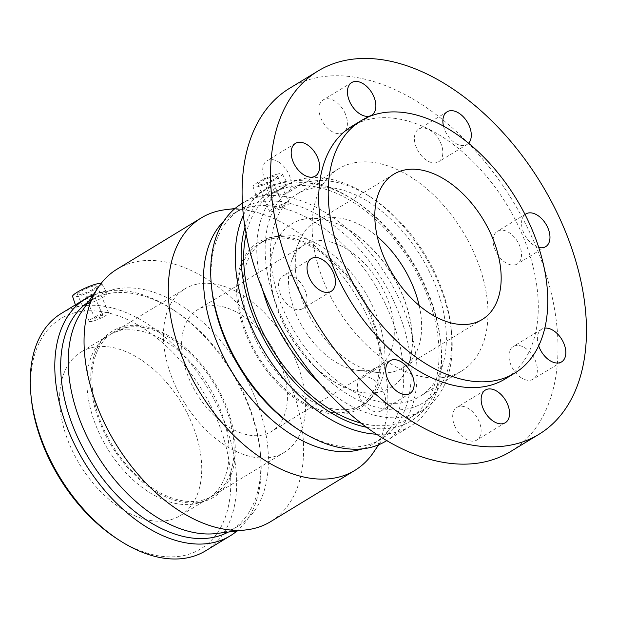 <?xml version="1.0" encoding="UTF-8"?>
<svg xmlns="http://www.w3.org/2000/svg" width="617" height="617" viewBox="0 0 617 617"><rect width="100%" height="100%" fill="white"/><g stroke="black" fill="none" stroke-linecap="round" stroke-linejoin="round"><path stroke-width="0.46" stroke-dasharray="3.08 2.31" d="M280.157 163.019A19.135 11.893 58.7 0 0 266.991 160.682A19.135 11.893 58.7 0 0 266.775 183.21A19.135 11.893 58.7 0 0 286.882 193.376A19.135 11.893 58.7 0 0 290.63 179.462A19.135 11.893 58.7 0 0 280.157 163.019M285.27 274.981A19.135 11.893 58.7 0 0 282.848 275.93A19.135 11.893 58.7 0 0 282.632 298.458A19.135 11.893 58.7 0 0 302.739 308.623A19.135 11.893 58.7 0 0 303.973 287.908A19.135 11.893 58.7 0 0 285.27 274.981M357.629 383.99A19.135 11.893 58.7 0 0 364.508 404.96A19.135 11.893 58.7 0 0 381.422 410.791A19.135 11.893 58.7 0 0 381.638 388.263A19.135 11.893 58.7 0 0 361.531 378.098A19.135 11.893 58.7 0 0 357.629 383.99M454.829 426.2A19.135 11.893 58.7 0 0 476.841 440.037A19.135 11.893 58.7 0 0 477.057 417.508A19.135 11.893 58.7 0 0 456.95 407.343A19.135 11.893 58.7 0 0 454.829 426.2M519.946 376.879A19.135 11.893 58.7 0 0 533.103 379.216A19.135 11.893 58.7 0 0 533.319 356.688A19.135 11.893 58.7 0 0 513.213 346.523A19.135 11.893 58.7 0 0 509.472 360.436A19.135 11.893 58.7 0 0 519.946 376.879M538.687 345.836A19.135 11.893 -121.3 0 1 541.672 329.208A19.135 11.893 -121.3 0 1 544.819 328.144M514.825 264.917A19.135 11.893 58.7 0 0 517.254 263.968A19.135 11.893 58.7 0 0 517.47 241.44A19.135 11.893 58.7 0 0 497.364 231.275A19.135 11.893 58.7 0 0 496.13 251.991A19.135 11.893 58.7 0 0 514.825 264.917M538.734 247.432A19.135 11.893 -121.3 0 1 523.509 232.385A19.135 11.893 -121.3 0 1 525.044 214.5M442.474 155.908A19.135 11.893 58.7 0 0 435.587 134.938A19.135 11.893 58.7 0 0 418.681 129.107A19.135 11.893 58.7 0 0 418.465 151.635A19.135 11.893 58.7 0 0 438.571 161.801A19.135 11.893 58.7 0 0 442.474 155.908M468.573 143.237A19.135 11.893 -121.3 0 1 467.023 144.486A19.135 11.893 -121.3 0 1 443.484 126.123M345.265 113.698A19.135 11.893 58.7 0 0 323.254 99.861A19.135 11.893 58.7 0 0 323.038 122.39A19.135 11.893 58.7 0 0 343.145 132.555A19.135 11.893 58.7 0 0 345.265 113.698M309.094 181.73A125.598 78.074 -121.3 0 1 371.658 197.756A125.598 78.074 -121.3 0 1 451.104 328.352A125.598 78.074 -121.3 0 1 382.995 408.732A125.598 78.074 -121.3 0 1 272.93 295.088A125.598 78.074 -121.3 0 1 309.094 181.73M319.089 382.717A131.506 81.745 58.7 0 0 422.846 410.012A131.506 81.745 58.7 0 0 451.513 332.316A131.506 81.745 58.7 0 0 368.318 195.574A131.506 81.745 58.7 0 0 302.816 178.791A131.506 81.745 58.7 0 0 286.149 185.308A131.506 81.745 58.7 0 0 262.688 290.005M311.94 188.27A118.356 73.57 -121.3 0 1 427.604 268.21A118.356 73.57 -121.3 0 1 419.969 396.369A118.356 73.57 -121.3 0 1 295.605 333.488A118.356 73.57 -121.3 0 1 296.939 194.139A118.356 73.57 -121.3 0 1 311.94 188.27M246.129 234.067A131.506 81.745 -121.3 0 1 273.03 193.291A131.506 81.745 -121.3 0 1 289.697 186.774A131.506 81.745 -121.3 0 1 418.218 275.591A131.506 81.745 -121.3 0 1 409.727 417.994A131.506 81.745 -121.3 0 1 361.153 423.131M303.78 219.166A95.674 59.471 -121.3 0 1 397.279 283.774A95.674 59.471 -121.3 0 1 391.109 387.376A95.674 59.471 -121.3 0 1 290.576 336.55A95.674 59.471 -121.3 0 1 291.656 223.902A95.674 59.471 -121.3 0 1 303.78 219.166M303.633 219.251A95.674 59.471 -121.3 0 1 397.14 283.866A95.674 59.471 -121.3 0 1 390.962 387.461A95.674 59.471 -121.3 0 1 290.43 336.635A95.674 59.471 -121.3 0 1 291.517 223.994A95.674 59.471 -121.3 0 1 303.633 219.251M206.533 306.271A71.225 44.27 -121.3 0 1 276.138 354.366A71.225 44.27 -121.3 0 1 271.542 431.491A71.225 44.27 -121.3 0 1 196.7 393.654A71.225 44.27 -121.3 0 1 197.509 309.796A71.225 44.27 -121.3 0 1 206.533 306.271M313.39 241.262A71.225 44.27 -121.3 0 1 382.995 289.365A71.225 44.27 -121.3 0 1 378.398 366.49A71.225 44.27 -121.3 0 1 358.546 370.47A71.225 44.27 -121.3 0 1 303.556 328.653A71.225 44.27 -121.3 0 1 291.702 260.59A71.225 44.27 -121.3 0 1 304.366 244.795A71.225 44.27 -121.3 0 1 313.39 241.262M419.167 305.492A85.046 52.861 -121.3 0 1 402.654 367.909A85.046 52.861 -121.3 0 1 378.954 372.66A85.046 52.861 -121.3 0 1 313.297 322.73A85.046 52.861 -121.3 0 1 299.137 241.463A85.046 52.861 -121.3 0 1 314.254 222.598A85.046 52.861 -121.3 0 1 325.028 218.387A85.046 52.861 -121.3 0 1 377.28 236.627M351.713 126.4A147.764 91.848 -121.3 0 1 370.431 119.081A147.764 91.848 -121.3 0 1 514.84 218.873A147.764 91.848 -121.3 0 1 505.3 378.877M289.55 88.316A212.61 132.154 -121.3 0 1 316.49 77.773A212.61 132.154 -121.3 0 1 524.273 221.364A212.61 132.154 -121.3 0 1 510.544 451.582M353.533 162.965A118.356 73.57 -121.3 0 1 469.205 242.905A118.356 73.57 -121.3 0 1 461.562 371.064A118.356 73.57 -121.3 0 1 337.198 308.184A118.356 73.57 -121.3 0 1 338.532 168.834A118.356 73.57 -121.3 0 1 353.533 162.965M92.581 294.186A4.25 0.717 156.5 0 0 88.162 295.859A4.25 0.717 156.5 0 0 85.832 297.61A4.25 0.717 156.5 0 0 90.02 296.576A4.25 0.717 156.5 0 0 93.637 294.216A4.25 0.717 156.5 0 0 92.581 294.186M101.774 315.326A4.25 0.717 156.5 0 0 97.355 316.999A4.25 0.717 156.5 0 0 95.026 318.75A4.25 0.717 156.5 0 0 99.214 317.716A4.25 0.717 156.5 0 0 102.823 315.356A4.25 0.717 156.5 0 0 101.774 315.326M106.039 312.726A10.628 1.797 -23.5 0 1 108.677 312.819A10.628 1.797 -23.5 0 1 99.645 318.704A10.628 1.797 -23.5 0 1 89.18 321.295A10.628 1.797 -23.5 0 1 94.987 316.922A10.628 1.797 -23.5 0 1 106.039 312.726M94.339 285.825A10.628 1.797 156.5 0 0 83.295 290.013A10.628 1.797 156.5 0 0 77.48 294.386A10.628 1.797 156.5 0 0 87.946 291.795A10.628 1.797 156.5 0 0 96.977 285.91A10.628 1.797 156.5 0 0 94.339 285.825M267.346 187.861A4.25 0.717 156.5 0 0 271.765 186.187A4.25 0.717 156.5 0 0 274.095 184.437A4.25 0.717 156.5 0 0 269.907 185.478A4.25 0.717 156.5 0 0 266.297 187.83A4.25 0.717 156.5 0 0 267.346 187.861M276.539 209.001A4.25 0.717 -23.5 0 1 275.483 208.97A4.25 0.717 -23.5 0 1 279.1 206.61A4.25 0.717 -23.5 0 1 283.288 205.577A4.25 0.717 -23.5 0 1 280.959 207.327A4.25 0.717 -23.5 0 1 276.539 209.001M272.274 211.6A10.628 1.797 156.5 0 0 283.319 207.405A10.628 1.797 156.5 0 0 289.134 203.032A10.628 1.797 156.5 0 0 278.668 205.623A10.628 1.797 156.5 0 0 269.637 211.508A10.628 1.797 156.5 0 0 272.274 211.6M260.575 184.699A10.628 1.797 156.5 0 0 271.627 180.503A10.628 1.797 156.5 0 0 277.434 176.13A10.628 1.797 156.5 0 0 266.968 178.722A10.628 1.797 156.5 0 0 257.937 184.606A10.628 1.797 156.5 0 0 260.575 184.699M278.36 173.878A15.942 2.692 156.5 0 0 257.628 182.462A15.942 2.692 156.5 0 0 253.047 186.689A15.942 2.692 156.5 0 0 268.757 182.84A15.942 2.692 156.5 0 0 282.293 173.971A15.942 2.692 156.5 0 0 278.36 173.878M102.198 297.841C105.715 295.589 107.227 293.885 106.71 292.72L102.383 292.281C93.506 294.162 74.688 305.423 75.829 306.186C76.022 306.572 77.372 306.502 79.878 305.97C87.136 304.536 94.571 301.821 102.198 297.841M101.157 283.38A15.942 2.692 -23.5 0 1 101.836 283.758A15.942 2.692 -23.5 0 1 97.285 288.054A15.942 2.692 -23.5 0 1 76.554 296.638A15.942 2.692 -23.5 0 1 72.59 296.469M114.608 332.393L121.688 329.401L126.547 329.91L121.904 329.81L114.608 332.393A95.674 59.471 -121.3 0 0 108.268 335.471L80.935 352.099A95.674 59.471 -121.3 0 1 93.059 347.356A95.674 59.471 -121.3 0 1 186.558 411.971A95.674 59.471 -121.3 0 1 180.38 515.573A95.674 59.471 -121.3 0 1 79.855 464.74A95.674 59.471 -121.3 0 1 80.935 352.099M124.781 326.239A97.27 60.458 -121.3 0 1 223.416 399.284A97.27 60.458 -121.3 0 1 204.127 501.359A97.27 60.458 -121.3 0 1 111.353 445.574A97.27 60.458 -121.3 0 1 104.466 337.545A97.27 60.458 -121.3 0 1 124.781 326.239M126.547 329.91A95.674 59.471 -121.3 0 1 215.996 399.561A95.674 59.471 -121.3 0 1 207.713 498.945A95.674 59.471 -121.3 0 1 198.435 502.986A95.674 59.471 -121.3 0 1 107.188 448.112A95.674 59.471 -121.3 0 1 100.409 341.857A95.674 59.471 -121.3 0 1 108.268 335.471M261.338 192.496C257.898 194.563 256.209 195.867 256.286 196.407C256.487 196.792 257.837 196.715 260.335 196.191C269.59 194.81 289.905 186.126 287.175 182.94L282.841 182.493C275.853 184.552 268.688 187.884 261.338 192.496M244.964 227.311A134.73 83.75 -121.3 0 1 288.286 183.943A134.73 83.75 -121.3 0 1 355.4 201.142A134.73 83.75 -121.3 0 1 440.623 341.24A134.73 83.75 -121.3 0 1 366.614 427.272M243.36 215.325A138.894 86.334 -121.3 0 1 266.259 188.763A138.894 86.334 -121.3 0 1 283.859 181.876A138.894 86.334 -121.3 0 1 353.047 199.607A138.894 86.334 -121.3 0 1 440.908 344.031A138.894 86.334 -121.3 0 1 410.637 426.085A138.894 86.334 -121.3 0 1 376.524 434.206M241.717 203.695A138.894 86.334 -121.3 0 1 259.317 196.808A138.894 86.334 -121.3 0 1 395.057 290.615A138.894 86.334 -121.3 0 1 386.095 441.016M211.731 288.54A134.73 83.75 -121.3 0 1 241.093 208.947A134.73 83.75 -121.3 0 1 258.168 202.268A134.73 83.75 -121.3 0 1 389.836 293.26A134.73 83.75 -121.3 0 1 381.144 439.157A134.73 83.75 -121.3 0 1 296.954 428.638M223.894 221.094A134.73 83.75 -121.3 0 1 233.565 213.528A134.73 83.75 -121.3 0 1 250.633 206.849A134.73 83.75 -121.3 0 1 255.592 206.039A134.73 83.75 -121.3 0 1 375.136 285.108A134.73 83.75 -121.3 0 1 390.391 427.62A134.73 83.75 -121.3 0 1 373.609 443.739A134.73 83.75 -121.3 0 1 362.441 448.844M225.421 209.703A147.764 91.848 -121.3 0 1 356.533 296.422A147.764 91.848 -121.3 0 1 373.262 452.724M117.037 269.166A147.764 91.848 -121.3 0 1 135.763 261.839A147.764 91.848 -121.3 0 1 280.164 361.639A147.764 91.848 -121.3 0 1 270.632 521.635M81.513 311.94A134.73 83.75 -121.3 0 1 98.288 295.828A134.73 83.75 -121.3 0 1 115.356 289.149A134.73 83.75 -121.3 0 1 247.031 380.141A134.73 83.75 -121.3 0 1 238.332 526.031A134.73 83.75 -121.3 0 1 216.312 533.52M88.285 302.006A134.73 83.75 -121.3 0 1 90.761 300.402A134.73 83.75 -121.3 0 1 107.828 293.731A134.73 83.75 -121.3 0 1 174.943 310.922A134.73 83.75 -121.3 0 1 260.166 451.019A134.73 83.75 -121.3 0 1 230.804 530.612A134.73 83.75 -121.3 0 1 228.251 532.07M93.213 294.787A138.894 86.334 -121.3 0 1 103.401 291.656A138.894 86.334 -121.3 0 1 172.59 309.387A138.894 86.334 -121.3 0 1 260.451 453.811A138.894 86.334 -121.3 0 1 236.928 531.013M61.26 313.475A138.894 86.334 -121.3 0 1 78.86 306.587A138.894 86.334 -121.3 0 1 214.6 400.394A138.894 86.334 -121.3 0 1 205.638 550.804M31.274 398.327A134.73 83.75 -121.3 0 1 77.711 312.055A134.73 83.75 -121.3 0 1 228.622 458.932A134.73 83.75 -121.3 0 1 116.497 538.417M125.405 327.673A95.674 59.471 -121.3 0 1 218.904 392.289A95.674 59.471 -121.3 0 1 212.734 495.891A95.674 59.471 -121.3 0 1 112.201 445.065A95.674 59.471 -121.3 0 1 113.281 332.416A95.674 59.471 -121.3 0 1 125.405 327.673M196.923 284.167A95.674 59.471 -121.3 0 1 290.422 348.782A95.674 59.471 -121.3 0 1 284.252 452.384A95.674 59.471 -121.3 0 1 183.719 401.551A95.674 59.471 -121.3 0 1 184.799 288.91A95.674 59.471 -121.3 0 1 196.923 284.167M282.455 235.062A95.674 59.471 -121.3 0 1 368.226 297.533A95.674 59.471 -121.3 0 1 371.488 397.71A95.674 59.471 -121.3 0 1 363.629 404.089A95.674 59.471 -121.3 0 1 263.097 353.263A95.674 59.471 -121.3 0 1 264.184 240.615A95.674 59.471 -121.3 0 1 270.516 237.545L282.455 235.062L270.516 237.545M270.662 237.491A97.27 60.458 -121.3 0 1 361.739 295.983A97.27 60.458 -121.3 0 1 367.431 402.014A97.27 60.458 -121.3 0 1 257.235 356.827A97.27 60.458 -121.3 0 1 267.77 238.201A97.27 60.458 -121.3 0 1 270.662 237.491M271.287 238.926A95.674 59.471 -121.3 0 1 364.786 303.541A95.674 59.471 -121.3 0 1 358.616 407.143A95.674 59.471 -121.3 0 1 258.083 356.317A95.674 59.471 -121.3 0 1 259.163 243.669A95.674 59.471 -121.3 0 1 271.287 238.926M295.45 143.368L266.991 160.682M315.341 176.061L286.882 193.376M311.307 258.616L282.848 275.93M331.198 291.317L302.739 308.623M389.99 360.791L361.531 378.098M409.881 393.484L381.422 410.791M485.409 390.029L456.95 407.343M505.3 422.722L476.841 440.037M541.672 329.208L513.213 346.523M561.563 361.909L533.103 379.216M525.815 213.96L497.364 231.275M545.706 246.653L517.254 263.968M447.132 111.793L418.681 129.107M467.023 144.486L438.571 161.801M351.713 82.555L323.254 99.861M371.604 115.248L343.145 132.555M371.658 197.756L368.318 195.574M451.104 328.352L451.513 332.316M286.149 185.308L273.03 193.291M422.846 410.012L409.727 417.994M304.366 244.795L197.509 309.796M378.398 366.49L271.542 431.491M358.546 370.47L378.954 372.66M291.702 260.59L299.137 241.463M393.793 174.21L314.254 222.598M482.193 319.521L402.654 367.909M338.532 168.834L296.939 194.139M461.562 371.064L419.969 396.369M102.823 315.356L93.637 294.216M95.026 318.75L85.832 297.61M108.677 312.819L96.977 285.91M89.18 321.295L77.48 294.386M266.297 187.83L275.483 208.97M274.095 184.437L283.288 205.577M257.937 184.606L269.637 211.508M277.434 176.13L289.134 203.032M75.39 304.875L75.829 306.186M101.836 283.758L106.718 292.72M198.435 502.986L204.127 501.359M100.409 341.857L104.466 337.545M253.047 186.689L256.286 196.407M282.293 173.971L287.175 182.94M355.4 201.142L353.047 199.607M440.623 341.24L440.908 344.031M266.259 188.763L242.381 203.286M410.637 426.085L386.759 440.615M241.093 208.947L233.565 213.528M381.144 439.157L373.609 443.739M255.592 206.039L234.969 208.546M390.391 427.62L378.684 444.78M98.288 295.828L90.761 300.402M238.332 526.031L230.804 530.612M174.943 310.922L172.59 309.387M260.166 451.019L260.451 453.811M207.713 498.945L180.38 515.573M184.799 288.91L113.281 332.416M284.252 452.384L212.734 495.891M272.166 236.943L267.77 238.201M371.488 397.71L367.431 402.014M264.184 240.615L259.163 243.669M363.629 404.089L358.616 407.143"/><path stroke-width="0.93" d="M308.608 145.712A19.135 11.893 -121.3 0 1 319.089 162.155A19.135 11.893 -121.3 0 1 315.341 176.061A19.135 11.893 -121.3 0 1 295.235 165.896A19.135 11.893 -121.3 0 1 295.45 143.368A19.135 11.893 -121.3 0 1 308.608 145.712M313.729 257.667A19.135 11.893 -121.3 0 1 332.432 270.593A19.135 11.893 -121.3 0 1 331.198 291.317A19.135 11.893 -121.3 0 1 311.091 281.144A19.135 11.893 -121.3 0 1 311.307 258.616A19.135 11.893 -121.3 0 1 313.729 257.667M386.08 366.683A19.135 11.893 -121.3 0 1 389.99 360.791A19.135 11.893 -121.3 0 1 410.097 370.956A19.135 11.893 -121.3 0 1 409.881 393.484A19.135 11.893 -121.3 0 1 392.967 387.653A19.135 11.893 -121.3 0 1 386.08 366.683M483.288 408.886A19.135 11.893 -121.3 0 1 485.409 390.029A19.135 11.893 -121.3 0 1 505.516 400.194A19.135 11.893 -121.3 0 1 505.3 422.722A19.135 11.893 -121.3 0 1 483.288 408.886M544.819 328.144A19.135 11.893 -121.3 0 1 563.051 341.687A19.135 11.893 -121.3 0 1 561.563 361.909A19.135 11.893 -121.3 0 1 548.405 359.564A19.135 11.893 -121.3 0 1 538.687 345.836M525.044 214.5A19.135 11.893 -121.3 0 1 525.815 213.96A19.135 11.893 -121.3 0 1 545.922 224.125A19.135 11.893 -121.3 0 1 545.706 246.653A19.135 11.893 -121.3 0 1 543.284 247.602A19.135 11.893 -121.3 0 1 538.734 247.432M443.484 126.123A19.135 11.893 -121.3 0 1 447.132 111.793A19.135 11.893 -121.3 0 1 464.046 117.623A19.135 11.893 -121.3 0 1 470.933 138.594A19.135 11.893 -121.3 0 1 468.573 143.237M373.725 96.391A19.135 11.893 -121.3 0 1 371.604 115.248A19.135 11.893 -121.3 0 1 351.497 105.083A19.135 11.893 -121.3 0 1 351.713 82.555A19.135 11.893 -121.3 0 1 373.725 96.391M262.688 290.005A131.506 81.745 58.7 0 0 319.089 382.717M361.153 423.131A131.506 81.745 -121.3 0 1 246.129 234.067M377.28 236.627A85.046 52.861 -121.3 0 1 419.167 305.492M404.567 169.999A85.046 52.861 -121.3 0 1 487.677 227.434A85.046 52.861 -121.3 0 1 482.193 319.521A85.046 52.861 -121.3 0 1 392.828 274.341A85.046 52.861 -121.3 0 1 393.793 174.21A85.046 52.861 -121.3 0 1 404.567 169.999M379.918 113.304A147.764 91.848 -121.3 0 1 524.327 213.104A147.764 91.848 -121.3 0 1 514.786 373.108A147.764 91.848 -121.3 0 1 359.526 294.602A147.764 91.848 -121.3 0 1 361.192 120.631A147.764 91.848 -121.3 0 1 379.918 113.304M514.786 373.108L505.3 378.877A147.764 91.848 -121.3 0 1 350.04 300.371A147.764 91.848 -121.3 0 1 351.713 126.4L361.192 120.631M344.949 60.466A212.61 132.154 -121.3 0 1 552.724 204.057A212.61 132.154 -121.3 0 1 539.003 434.275A212.61 132.154 -121.3 0 1 315.603 321.326A212.61 132.154 -121.3 0 1 318.01 71.001A212.61 132.154 -121.3 0 1 344.949 60.466M539.003 434.275L510.544 451.582A212.61 132.154 -121.3 0 1 287.144 338.633A212.61 132.154 -121.3 0 1 289.55 88.316L318.01 71.001M75.39 304.875L72.59 296.469A15.942 2.692 -23.5 0 1 84.49 288.424A15.942 2.692 -23.5 0 1 101.157 283.38M366.614 427.272A134.73 83.75 -121.3 0 1 269.691 349.253A134.73 83.75 -121.3 0 1 244.964 227.311M376.524 434.206A138.894 86.334 -121.3 0 1 264.693 352.292A138.894 86.334 -121.3 0 1 243.36 215.325M386.759 440.615L386.095 441.016A138.894 86.334 -121.3 0 1 299.307 430.172A138.894 86.334 -121.3 0 1 211.446 285.748A138.894 86.334 -121.3 0 1 241.717 203.695L242.381 203.286M299.307 430.172L296.954 428.638A134.73 83.75 -121.3 0 1 211.731 288.54L211.446 285.748M362.441 448.844A134.73 83.75 -121.3 0 1 232.038 372.159A134.73 83.75 -121.3 0 1 223.894 221.094M378.684 444.78L373.262 452.724A147.764 91.848 -121.3 0 1 354.86 470.393A147.764 91.848 -121.3 0 1 199.6 391.895A147.764 91.848 -121.3 0 1 201.265 217.924A147.764 91.848 -121.3 0 1 219.991 210.598A147.764 91.848 -121.3 0 1 225.421 209.703L234.969 208.546M354.86 470.393L270.632 521.635A147.764 91.848 -121.3 0 1 246.476 529.856A147.764 91.848 -121.3 0 1 115.364 443.137A147.764 91.848 -121.3 0 1 98.635 286.836A147.764 91.848 -121.3 0 1 117.037 269.166L201.265 217.924M246.476 529.856L216.312 533.52A134.73 83.75 -121.3 0 1 96.761 454.451A134.73 83.75 -121.3 0 1 81.513 311.94L98.635 286.836M228.251 532.07A134.73 83.75 -121.3 0 1 89.234 459.033A134.73 83.75 -121.3 0 1 88.285 302.006M236.928 531.013A138.894 86.334 -121.3 0 1 230.18 535.872A138.894 86.334 -121.3 0 1 84.228 462.079A138.894 86.334 -121.3 0 1 85.802 298.543A138.894 86.334 -121.3 0 1 93.213 294.787M230.18 535.872L205.638 550.804A138.894 86.334 -121.3 0 1 118.85 539.96A138.894 86.334 -121.3 0 1 30.989 395.528A138.894 86.334 -121.3 0 1 61.26 313.475L85.802 298.543M118.85 539.96L116.497 538.417A134.73 83.75 -121.3 0 1 31.274 398.327L30.989 395.528"/></g></svg>
